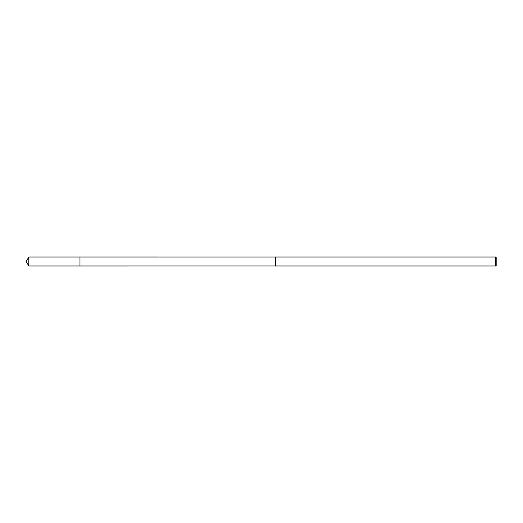 <?xml version="1.0" encoding="UTF-8"?>
<svg xmlns="http://www.w3.org/2000/svg" width="523" height="523" viewBox="0 0 523 523"><rect width="100%" height="100%" fill="white"/><g stroke="black" fill="none" stroke-linecap="round" stroke-linejoin="round"><path stroke-width="0.39" stroke-dasharray="2.62 1.96" d="M79.973 257.015L79.973 265.985L79.973 257.015M28.843 265.985L28.843 257.035M495.556 265.985L495.556 257.035M496.85 264.69L496.85 258.323"/><path stroke-width="0.78" d="M79.973 265.965L79.973 257.015L28.843 257.015L28.843 265.985L79.973 265.985L79.973 257.015L275.346 257.022L275.346 265.978L28.843 265.985L26.15 261.5L28.843 265.985M275.346 257.035L275.346 265.985L495.556 265.985L495.556 257.015L275.346 257.015M496.85 258.323L496.85 264.69L495.556 265.985M26.15 261.5L28.843 257.015M496.85 258.31L495.556 257.015"/></g></svg>
